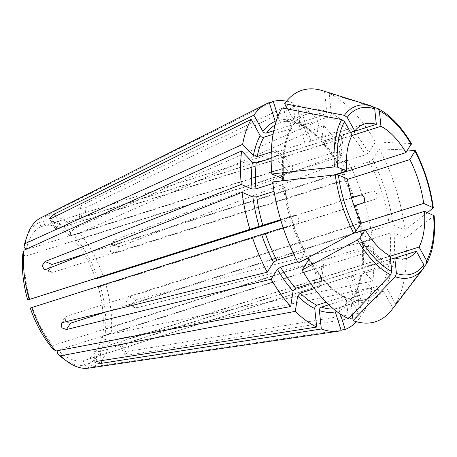 <?xml version="1.0" encoding="UTF-8"?>
<svg xmlns="http://www.w3.org/2000/svg" width="457" height="457" viewBox="0 0 457 457"><rect width="100%" height="100%" fill="white"/><g stroke="black" fill="none" stroke-linecap="round" stroke-linejoin="round"><path stroke-width="0.34" stroke-dasharray="2.29 1.71" d="M102.945 312.628A70.395 34.555 -107.6 0 0 98.272 286.996L105.875 284.614A79.107 38.834 -107.6 0 1 111.057 333.936L105.247 332.633L102.796 330.057A70.395 34.555 -107.6 0 0 102.968 312.891M105.875 284.614L364.589 202.674A119.671 58.747 -107.6 0 1 372.398 239.657L136.015 299.832L132.724 303.619L134.661 307.538L136.849 307.744L129.891 304.813L127.886 304.693L126.081 300.826L129.057 296.901L136.015 299.832M434.144 215.71L405.765 237.96L393.98 233.001L390.101 233.093L363.206 241.627L361.99 242.558L373.232 247.568L136.849 307.744M373.232 247.568A119.671 58.747 -107.6 0 1 372.832 281.101L111.057 333.936M364.589 202.674L355.02 205.633M119.266 246.723L115.227 253.052L110.525 251.539L109.806 247.317L111.365 246.077L115.398 239.748L113.742 241.147L114.381 245.5L119.266 246.723L347.211 159.807L340.836 170.25L342.379 170.312L369.267 161.784L372.506 159.636L379.339 148.908A121.431 59.61 -107.6 0 1 404.931 230.048L393.151 225.09L389.267 225.181L362.378 233.71L361.161 234.658L372.398 239.657M361.584 235.104A99.963 49.07 -107.6 0 0 355.34 205.536L374.769 199.361C379.31 197.921 376.768 189.866 372.227 191.306L359.665 195.19M360.373 195.065L372.227 191.306M390.164 255.989L95.542 349.474L93.736 350.97L94.359 351.684L100.174 351.427L101.146 360.682M351.781 233.944L106.761 311.685M361.276 222.73L66.653 316.215L65.071 317.489L65.739 321.791L70.515 323.19M51.989 264.454L48.888 268.328L50.773 272.229L52.818 272.366L347.446 178.881M86.03 253.652L334.01 174.968M55.594 216.304L60.141 224.518L55.126 228.563L57.456 228.734L352.079 135.249M60.141 224.518L350.496 132.387M81.706 217.846L80.455 205.958L78.69 207.758L79.312 208.501L85.088 207.906L86.339 219.794L80.501 219.811L79.884 219.166L81.706 217.846L350.576 132.53M29.825 299.335A70.395 34.555 -107.6 0 1 25.301 256.274L289.235 172.529L292.617 169.547L292.691 166.348L290.235 165.965L26.3 249.711A70.395 34.555 -107.6 0 1 40.93 226.763L308.829 141.79L44.895 225.541A70.395 34.555 -107.6 0 1 57.119 227.232A70.395 34.555 -107.6 0 1 70.104 236.155L70.641 232.659L74.651 228.26L319.152 120.665L316.81 135.992L317.164 137.191L318.809 137.437L337.226 131.593L334.038 152.41L338.551 152.752L340.442 155.391L338.637 157.237L341.825 136.426L343.624 134.592L341.733 131.959L337.226 131.593M364.275 124.053L308.829 141.79L300.769 116.249L307.081 114.136A97.147 47.688 -107.6 0 1 324.59 114.85C325.955 114.216 326.646 113.09 326.652 111.468L324.533 91.343L372.941 106.498M293.76 215.59L281.198 219.48C285.648 218.069 288.184 226.124 283.74 227.535L296.302 223.644C300.729 222.239 298.187 214.184 293.76 215.59L280.667 219.743M296.302 223.644L32.367 307.395A70.395 34.555 -107.6 0 0 53.395 345.349L317.329 261.604L314.142 282.415L310.697 283.506M314.142 282.415L318.632 282.894L320.528 285.499L318.74 287.242L321.928 266.431L323.71 264.7L321.814 262.107L317.329 261.604M321.928 266.431L57.993 350.182A70.395 34.555 -107.6 0 0 70.978 359.099A70.395 34.555 -107.6 0 0 83.203 360.796L84.556 365.08A74.885 36.76 -107.6 0 1 71.418 363.309A74.885 36.76 -107.6 0 1 63.015 358.402M100.38 286.345A74.885 36.76 -107.6 0 1 105.247 332.633M283.74 227.535L283.18 227.712M298.255 263.066L305.19 251.738L303.648 251.676L294.062 254.72M274.04 191.329L283.654 188.278L284.871 187.33L272.663 181.926M281.198 219.48L280.638 219.657M30.253 308.047L32.367 307.395M52.858 348.845L53.395 345.349M280.844 220.337L351.519 197.95M360.642 195.065L362.047 194.619L360.607 195.065M84.237 254.223A70.395 34.555 -107.6 0 0 74.702 240.982L75.239 237.491L79.25 233.087A79.107 38.834 -107.6 0 1 103.333 276.559M79.25 233.087L323.75 125.492A119.671 58.747 -107.6 0 1 343.35 152.832L337.072 162.675L336.98 163.292L338.517 163.343L365.406 154.809L368.639 152.661L375.477 141.938L411.386 143.567M115.398 239.748L343.35 152.832M347.211 159.807A119.671 58.747 -107.6 0 1 362.047 194.619M340.939 169.65A99.963 49.07 -107.6 0 1 352.798 197.481L352.478 197.578M304.762 259.525L297.593 261.798M318.74 287.242L314.422 288.613M348.428 318.683L346.315 298.558L345.144 296.782L343.698 296.656L326.184 302.214M379.339 148.908L407.644 149.999M427.524 212.591L404.931 230.048M323.75 125.492L321.408 140.819L321.711 141.967L323.407 142.27L341.825 136.426M85.088 207.906L297.775 104.961L299.718 123.436L300.883 125.212L302.334 125.332L329.223 116.803C330.588 116.169 331.279 115.038 331.285 113.422L329.166 93.297A121.431 59.61 -107.6 0 1 375.477 141.938M341.225 330.674L89.338 368.005A79.107 38.834 -107.6 0 1 88.475 368.153M84.305 254.332A70.395 34.555 -107.6 0 1 95.57 278.479M75.239 237.491A74.885 36.76 -107.6 0 1 97.838 278.284M57.925 350.628L57.993 350.182M89.338 368.005L84.556 365.08M44.895 225.541L43.541 221.251L45.774 216.104A79.107 38.834 -107.6 0 1 59.77 217.96A79.107 38.834 -107.6 0 1 74.651 228.26M45.774 216.104L269.487 103.225M286.55 101.186A119.671 58.747 -107.6 0 1 293.143 103.008L295.085 121.488L296.444 123.35L297.701 123.384L324.59 114.85M80.455 205.958L293.143 103.008M297.775 104.961A119.671 58.747 -107.6 0 1 319.152 120.665M352.421 314.53L350.947 300.506L349.582 298.644L348.331 298.61L328.834 304.796M355.198 302.591L359.156 301.363L351.102 275.822L347.137 277.045L355.198 302.591L336.78 308.435C335.449 309.075 334.952 310.217 335.295 311.863M423.845 267.882L392.963 308.281L383.132 290.543C382.206 289.212 380.995 288.687 379.504 288.961A97.147 47.688 -107.6 0 1 365.84 299.324L340.579 307.27C344.681 305.619 348.348 302.597 351.593 298.21M379.504 288.961L352.615 297.49L351.622 298.227L351.564 300.563L360.59 316.844A119.671 58.747 -107.6 0 1 356.534 321.739M329.166 93.297L374.129 107.366M392.963 308.281A121.431 59.61 -107.6 0 1 392.009 309.572M277.959 116.301L279.17 120.145C279.833 121.688 280.895 122.339 282.357 122.093L300.769 116.249L296.81 117.472L304.865 143.018M296.439 123.384C291.24 121.602 286.476 121.185 282.158 122.145L282.357 122.093A97.147 47.688 -107.6 0 1 297.701 123.384M275.205 121.373C275.874 122.916 276.936 123.567 278.393 123.316L296.81 117.472M273.743 130.742L293.411 124.498L294.411 123.767L294.462 121.431L287.579 109.006M341.036 330.063L93.297 366.777L88.521 363.858L87.167 359.568A70.395 34.555 -107.6 0 0 101.797 336.62L104.242 339.197A74.885 36.76 -107.6 0 1 88.521 363.858M380.31 268.19L383.789 265.311L383.84 262.084L381.315 261.627L366.731 246.312L369.273 246.78L369.222 250.013L365.731 252.875L380.31 268.19L361.893 274.034L360.687 275.183L361.093 276.388L371.827 287.664L110.051 340.499A79.107 38.834 -107.6 0 1 93.297 366.777M371.827 287.664A119.671 58.747 -107.6 0 1 363.275 312.628L130.228 351.01L126.275 352.741L125.058 354.781L127.537 355.226L121.733 344.749L119.488 344.732L120.705 342.704L124.424 340.534L130.228 351.01M360.59 316.844L127.537 355.226M43.541 221.251A74.885 36.76 -107.6 0 1 56.674 223.027A74.885 36.76 -107.6 0 1 70.641 232.659M352.615 297.49A97.147 47.688 -107.6 0 1 340.745 307.207C339.408 307.847 338.911 308.989 339.254 310.64L340.322 314.033M110.051 340.499L104.242 339.197M40.776 217.818A79.107 38.834 -107.6 0 1 41.81 217.332L269.276 102.557M405.765 237.96A121.431 59.61 -107.6 0 1 395.648 304.065L385.822 286.328C384.891 284.997 383.686 284.471 382.195 284.745L355.306 293.274L354.192 294.199L354.255 296.347L363.275 312.628M381.315 261.627L362.898 267.471L361.681 268.693L362.093 269.824L372.832 281.101M322.556 90.675A121.431 59.61 -107.6 0 1 324.533 91.343M424.313 266.568L395.648 304.065M273.069 134.318L290.726 128.714L291.834 127.794L291.777 125.646L281.946 107.909M271.264 152.044L275.657 150.65L278.124 151.044L278.05 154.249L274.651 157.214L289.235 172.529M271.144 158.328L274.651 157.214M272.869 183.525L280.827 181.001M40.93 226.763L39.576 222.479L41.81 217.332M26.3 249.711L25.929 249.316M25.592 240.462A74.885 36.76 -107.6 0 1 39.576 222.479M25.301 256.274L22.85 253.704M360.887 223.342L129.057 296.901M365.372 230.094L129.891 304.813M366.731 246.312L102.796 330.057M365.731 252.875L101.797 336.62M390.187 256.206L124.424 340.534M395.065 258.022L121.733 344.749M347.137 277.045L83.203 360.796M406.856 258.245L87.167 359.568M390.512 259.302L100.174 351.427M86.339 219.794L351.941 135.518M74.702 240.982L338.637 157.237M70.104 236.155L334.038 152.41M115.227 253.052L347.509 179.35M111.365 246.077L336.101 174.768M98.272 286.996L354.044 205.839M280.804 220.217L351.473 197.79M356.357 205.204A97.147 47.688 -107.6 0 1 362.378 233.71M342.379 170.312A97.147 47.688 -107.6 0 1 353.815 197.15M369.267 161.784A97.147 47.688 -107.6 0 1 389.267 225.181M303.648 251.676A97.147 47.688 -107.6 0 1 283.654 188.278M343.698 296.656A97.147 47.688 -107.6 0 1 308.412 260.164M372.506 159.636A99.963 49.07 -107.6 0 1 393.151 225.09M414.613 150.267A89.932 44.146 -107.6 0 1 432.95 208.398M346.315 298.558A99.963 49.07 -107.6 0 1 308.955 259.319M321.408 140.819A99.963 49.07 -107.6 0 1 337.072 162.675M323.407 142.27A97.147 47.688 -107.6 0 1 338.517 163.343M302.334 125.332A97.147 47.688 -107.6 0 1 318.809 137.437M329.223 116.803A97.147 47.688 -107.6 0 1 365.406 154.809M299.718 123.436A99.963 49.07 -107.6 0 1 316.81 135.992M349.594 298.61C355.597 300.655 361.013 300.895 365.84 299.324A97.147 47.688 -107.6 0 1 348.331 298.61M336.78 308.435A97.147 47.688 -107.6 0 1 333.484 308.903M331.285 113.422A99.963 49.07 -107.6 0 1 368.639 152.661M377.573 108.446A89.932 44.146 -107.6 0 1 410.752 143.292M383.132 290.543A99.963 49.07 -107.6 0 1 350.947 300.506M279.17 120.145A99.963 49.07 -107.6 0 1 295.085 121.488M275.12 124.961A97.147 47.688 -107.6 0 1 278.393 123.316M293.411 124.498A97.147 47.688 -107.6 0 1 307.081 114.136C302.323 115.61 298.113 118.826 294.434 123.784M351.564 300.563A99.963 49.07 -107.6 0 1 339.254 310.64M390.101 233.093A97.147 47.688 -107.6 0 1 382.195 284.745M361.893 274.034A97.147 47.688 -107.6 0 1 355.306 293.274M363.206 241.627A97.147 47.688 -107.6 0 1 362.898 267.471M294.462 121.431A99.963 49.07 -107.6 0 1 326.652 111.468M361.093 276.388A99.963 49.07 -107.6 0 1 354.255 296.347M393.98 233.001A99.963 49.07 -107.6 0 1 385.822 286.328M433.784 216.31A89.932 44.146 -107.6 0 1 426.535 263.666M282.689 178.584A97.147 47.688 -107.6 0 1 290.726 128.714M362.412 243.015A99.963 49.07 -107.6 0 1 362.093 269.824M283.614 178.973A99.963 49.07 -107.6 0 1 291.777 125.646M305.093 252.344A99.963 49.07 -107.6 0 1 284.448 186.884M52.818 272.366L45.86 269.436M290.235 165.965L275.657 150.65M57.456 228.734L51.652 218.257M96.787 361.361L95.542 349.474M62.615 322.551L66.653 316.215M362.207 203.251L374.769 199.361M361.121 234.664L354.992 205.639M340.808 170.267L352.45 197.584M345.166 296.747C332.462 290.366 320.431 277.679 309.075 258.685M321.682 141.996C327.092 148.074 332.182 155.174 336.952 163.309M300.866 125.247C306.213 127.869 311.634 131.856 317.135 137.22M360.653 275.177C359.213 282.683 357.048 289.018 354.164 294.182M361.95 242.558C362.704 251.933 362.601 260.644 361.647 268.687M284.077 179.43C282.5 157.414 285.094 140.208 291.869 127.811M284.905 187.33C287.956 209.946 294.725 231.413 305.219 251.727M49.493 218.543L55.063 228.597M292.754 166.291L278.187 150.987M310.846 141.047L302.797 115.524M340.522 155.403L343.704 134.604M369.33 246.723L383.903 262.027M353.175 275.251L361.224 300.775M320.614 285.511L323.796 264.717M43.969 269.441L50.744 272.298M61.078 323.619L65.008 317.449M94.862 362.384L93.662 350.976M124.995 354.821L119.426 344.767M134.632 307.612L127.857 304.762M113.679 241.107L109.749 247.277M78.615 207.769L79.809 219.177"/><path stroke-width="0.69" d="M360.607 195.065L352.798 197.481L360.373 195.065M365.137 229.705L359.888 237.943L357.454 239.931L302.117 270.041A121.431 59.61 -107.6 0 0 348.428 318.683L390.632 274.777L391.792 271.458L390.164 255.989A70.395 34.555 -107.6 0 1 365.137 229.705L351.781 233.944M106.761 311.685L70.515 323.19L66.476 329.52L61.889 327.835L61.141 323.659L62.615 322.551L267.248 272.201A119.671 58.747 -107.6 0 1 252.413 237.389L30.253 308.047A74.885 36.76 -107.6 0 0 52.858 348.845L55.863 351.016A79.107 38.834 -107.6 0 1 31.779 307.55M353.587 232.956L356.02 230.974L361.276 222.73A70.395 34.555 -107.6 0 1 347.446 178.881L338.391 175.071L335.255 174.831L272.663 181.926A121.431 59.61 -107.6 0 0 298.255 263.066L353.587 232.956A89.932 44.146 -107.6 0 1 335.255 174.831M280.638 219.657L249.87 229.334A119.671 58.747 -107.6 0 1 242.061 192.351L45.86 269.436L43.998 269.373L42.25 265.534L45.032 261.524L51.989 264.454L86.03 253.652M334.01 174.968L346.612 170.969A70.395 34.555 -107.6 0 1 352.079 135.249L344.527 121.613L341.67 119.557L281.946 107.909A121.431 59.61 -107.6 0 0 271.829 174.014L334.421 166.919L337.557 167.159L346.612 170.969M350.496 132.387L354.769 131.033A70.395 34.555 -107.6 0 1 364.275 124.053A70.395 34.555 -107.6 0 1 376.328 124.355L350.576 132.53M280.667 219.743L27.717 299.992A74.885 36.76 -107.6 0 1 22.85 253.704L24.055 250.173L241.633 150.907L252.367 162.189L256.24 163.058L271.144 158.328M310.697 283.506L295.73 288.258L293.057 291.189L290.709 306.516L55.863 351.016M290.709 306.516A119.671 58.747 -107.6 0 1 271.11 279.176L66.476 329.52M283.18 227.712L252.413 237.389M294.062 254.72L276.759 260.21L273.526 262.358L267.248 272.201M242.061 192.351L252.881 196.904L256.76 196.813L274.04 191.329M95.57 278.479A70.395 34.555 -107.6 0 1 95.73 278.941L280.844 220.337M351.519 197.95L360.642 195.065M302.117 270.041L308.955 259.319L309.046 258.702L307.515 258.651L304.762 259.525M297.593 261.798L280.621 267.185L277.388 269.333L271.11 279.176M314.422 288.613L300.329 293.086L297.656 296.016L295.308 311.343L60.461 355.849L57.456 353.672L57.925 350.628M326.184 302.214L316.81 305.19C315.439 305.824 314.753 306.95 314.747 308.572L316.69 327.046A119.671 58.747 -107.6 0 1 295.308 311.343M249.87 229.334L29.237 299.489A79.107 38.834 -107.6 0 1 24.055 250.173M45.032 261.524L241.227 184.439A119.671 58.747 -107.6 0 1 241.633 150.907M407.644 149.999L415.259 150.559L409.855 159.567A70.395 34.555 -107.6 0 1 423.685 203.416L433.31 207.781L427.524 212.591M328.834 304.796L321.442 307.138C320.071 307.772 319.38 308.903 319.38 310.52A99.963 49.07 -107.6 0 0 335.295 311.863L341.225 330.674A119.671 58.747 -107.6 0 1 338.877 331.119L88.475 368.153A79.107 38.834 -107.6 0 1 75.342 366.148A79.107 38.834 -107.6 0 1 66.465 360.967A79.107 38.834 -107.6 0 1 60.461 355.849M338.877 331.119A119.671 58.747 -107.6 0 1 321.322 329L101.42 363.309L95.553 362.995L94.936 362.372L96.787 361.361L316.69 327.046M66.465 360.967L63.015 358.402A74.885 36.76 -107.6 0 1 57.456 353.672M269.487 103.225L273.235 101.334A119.671 58.747 -107.6 0 1 286.55 101.186M374.129 107.366L377.91 108.583M377.91 108.577C390.095 114.861 401.257 126.526 411.391 143.567L405.987 152.592A70.395 34.555 -107.6 0 0 380.961 126.309L379.339 110.84A86.887 42.655 -107.6 0 1 411.243 144.355M377.573 108.446L379.339 110.84M319.38 310.52L321.322 329M423.913 264.9A86.887 42.655 -107.6 0 1 396.425 273.406L394.797 257.942A70.395 34.555 -107.6 0 0 406.856 258.245A70.395 34.555 -107.6 0 0 416.361 251.264L423.913 264.9L423.845 267.882A89.932 44.146 -107.6 0 1 423.513 268.328L392.009 309.572A121.431 59.61 -107.6 0 1 353.061 320.631L352.421 314.53M396.425 273.406L395.265 276.731L353.061 320.631M395.265 276.731A89.932 44.146 -107.6 0 0 423.513 268.328L423.845 267.882M273.235 101.334L277.959 116.301M25.929 249.316L23.855 247.14L25.061 243.61L242.633 144.343A119.671 58.747 -107.6 0 1 251.184 119.38L51.652 218.257L49.562 218.509L54.337 214.042L253.875 115.164L262.895 131.45C263.82 132.776 265.031 133.307 266.522 133.033L273.743 130.742M356.534 321.739A119.671 58.747 -107.6 0 1 345.189 329.451L341.036 330.063M340.322 314.033L345.189 329.451M25.061 243.61A79.107 38.834 -107.6 0 1 26.934 236.378A79.107 38.834 -107.6 0 1 40.776 217.818L266.717 103.699A119.671 58.747 -107.6 0 1 269.276 102.557L275.205 121.373A99.963 49.07 -107.6 0 0 262.895 131.45M253.875 115.164A119.671 58.747 -107.6 0 1 266.717 103.699M287.579 109.006L284.637 103.693A121.431 59.61 -107.6 0 1 322.556 90.675L372.072 106.207A89.932 44.146 -107.6 0 1 372.941 106.498L372.072 106.207A89.932 44.146 -107.6 0 0 344.361 115.341L347.217 117.398L354.769 131.033M284.637 103.693L344.361 115.341M372.941 106.498L374.706 108.892L376.328 124.355M426.535 263.666L426.718 263.381C433.133 251.333 435.612 235.441 434.15 215.71L424.513 211.328A70.395 34.555 -107.6 0 1 419.046 247.048L426.598 260.684L426.535 263.666L424.313 266.568M251.184 119.38L260.21 135.66C261.136 136.991 262.347 137.523 263.838 137.249L273.069 134.318M242.633 144.343L253.372 155.626L257.245 156.494L271.264 152.044M241.227 184.439L252.047 188.992L255.931 188.901L272.869 183.525M280.827 181.001L282.82 180.366L284.043 179.435L283.614 178.973L271.829 174.014M23.855 247.14A74.885 36.76 -107.6 0 1 25.592 240.462L26.934 236.378M29.237 299.489L27.717 299.992M423.685 203.416L360.887 223.342M424.513 211.328L365.372 230.094M419.046 247.048L390.187 256.206M416.361 251.264L395.065 258.022M394.797 257.942L390.512 259.302M351.941 135.518L380.961 126.309M347.509 179.35L409.855 159.567M336.101 174.768L405.987 152.592M354.044 205.839L362.207 203.251C366.765 201.8 364.223 193.745 359.665 195.19L351.473 197.79M95.73 278.941L280.804 220.217M276.759 260.21A97.147 47.688 -107.6 0 1 265.323 233.378M262.786 225.318A97.147 47.688 -107.6 0 1 256.76 196.813M273.526 262.358A99.963 49.07 -107.6 0 1 261.667 234.527M308.412 260.164A97.147 47.688 -107.6 0 1 307.515 258.651M295.73 288.258A97.147 47.688 -107.6 0 1 280.621 267.185M316.81 305.19A97.147 47.688 -107.6 0 1 300.329 293.086M415.105 151.324A86.887 42.655 -107.6 0 1 432.739 207.227M293.057 291.189A99.963 49.07 -107.6 0 1 277.388 269.333M390.632 274.777A89.932 44.146 -107.6 0 1 357.454 239.931M391.792 271.458A86.887 42.655 -107.6 0 1 359.888 237.943M314.747 308.572A99.963 49.07 -107.6 0 1 297.656 296.016M333.484 308.903A97.147 47.688 -107.6 0 1 321.442 307.138M266.522 133.033A97.147 47.688 -107.6 0 1 275.12 124.961M347.217 117.398A86.887 42.655 -107.6 0 1 374.706 108.892M433.567 215.138A86.887 42.655 -107.6 0 1 426.598 260.684M253.372 155.626A99.963 49.07 -107.6 0 1 260.21 135.66M257.245 156.494A97.147 47.688 -107.6 0 1 263.838 137.249M255.931 188.901A97.147 47.688 -107.6 0 1 256.24 163.058M282.82 180.366A97.147 47.688 -107.6 0 1 282.689 178.584M252.047 188.992A99.963 49.07 -107.6 0 1 252.367 162.189M334.421 166.919A89.932 44.146 -107.6 0 1 341.67 119.557M337.557 167.159A86.887 42.655 -107.6 0 1 344.527 121.613M259.125 226.472A99.963 49.07 -107.6 0 1 252.881 196.904M356.02 230.974A86.887 42.655 -107.6 0 1 338.391 175.071M54.337 214.042L55.594 216.304M101.146 360.682L101.42 363.309M415.27 150.553C424.547 168.616 430.568 187.69 433.316 207.781"/></g></svg>
